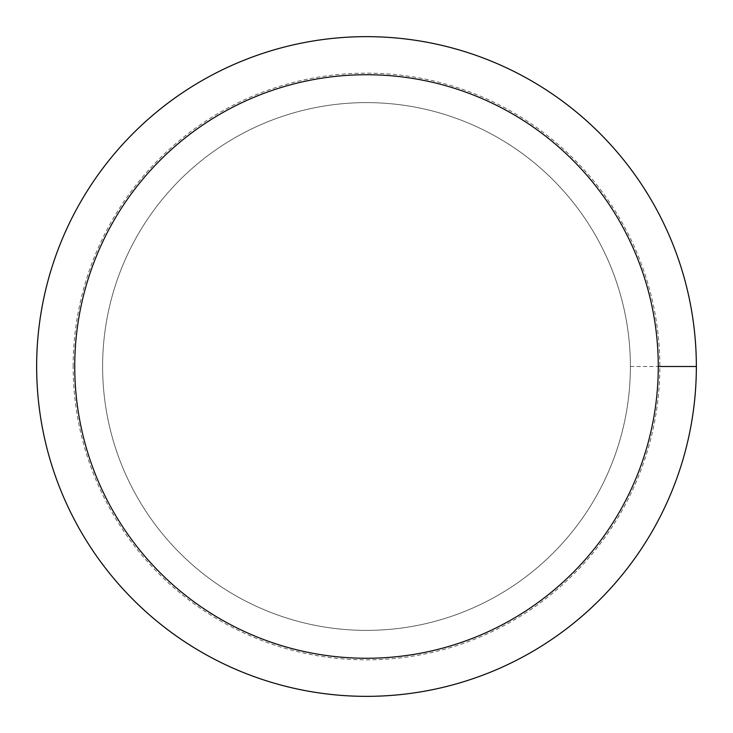 <?xml version="1.0" encoding="UTF-8"?>
<svg xmlns="http://www.w3.org/2000/svg" width="733" height="733" viewBox="0 0 733 733"><rect width="100%" height="100%" fill="white"/><g stroke="black" fill="none" stroke-linecap="round" stroke-linejoin="round"><path stroke-width="0.55" stroke-dasharray="3.67 2.75" d="M102.62 366.5A263.88 263.88 0 0 1 498.44 137.969A263.88 263.88 0 0 1 498.44 595.031A263.88 263.88 0 0 1 102.62 366.5A263.88 263.88 0 0 1 498.44 137.969A263.88 263.88 0 0 1 498.44 595.031A263.88 263.88 0 0 1 102.62 366.5A263.88 263.88 0 0 1 366.5 102.62A263.88 263.88 0 0 1 630.38 366.5A263.88 263.88 0 0 1 366.5 630.38A263.88 263.88 0 0 1 102.62 366.5M36.65 366.5A329.85 329.85 0 0 1 531.425 80.841A329.85 329.85 0 0 1 531.425 652.159A329.85 329.85 0 0 1 36.65 366.5M630.38 366.5L696.35 366.5M73.163 366.5A293.337 293.337 0 0 1 513.173 112.461A293.337 293.337 0 0 1 513.173 620.539A293.337 293.337 0 0 1 73.163 366.5"/><path stroke-width="1.1" d="M74.739 366.5A291.761 291.761 0 0 1 512.385 113.826A291.761 291.761 0 0 1 512.385 619.174A291.761 291.761 0 0 1 74.739 366.5M36.65 366.5A329.85 329.85 0 0 1 531.425 80.841A329.85 329.85 0 0 1 531.425 652.159A329.85 329.85 0 0 1 36.65 366.5M696.35 366.5L658.261 366.5"/></g></svg>
